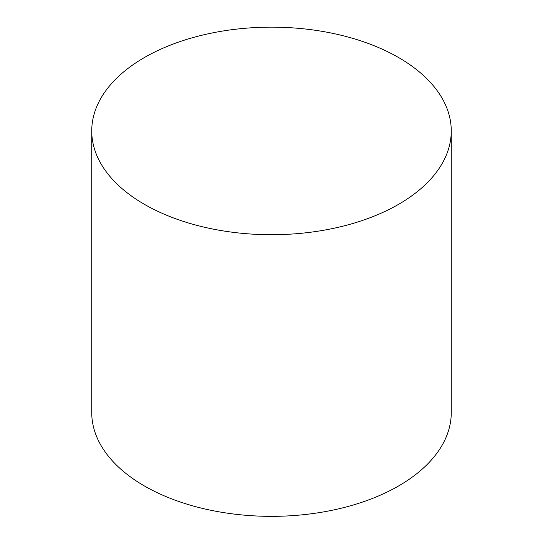 <?xml version="1.0" encoding="UTF-8"?>
<svg xmlns="http://www.w3.org/2000/svg" width="543" height="543" viewBox="0 0 543 543"><rect width="100%" height="100%" fill="white"/><g stroke="black" fill="none" stroke-linecap="round" stroke-linejoin="round"><path stroke-width="0.81" d="M144.39 204.324A179.76 103.788 0 0 0 340.291 226.818A179.76 103.788 0 0 0 451.26 130.938A179.76 103.788 0 0 0 271.5 27.15A179.76 103.788 0 0 0 91.74 130.938A179.76 103.788 0 0 0 144.39 204.324M91.74 130.938L91.74 412.565A179.76 103.788 0 0 0 144.39 485.951A179.76 103.788 0 0 0 340.291 508.452A179.76 103.788 0 0 0 451.26 412.565L451.26 130.938"/></g></svg>
